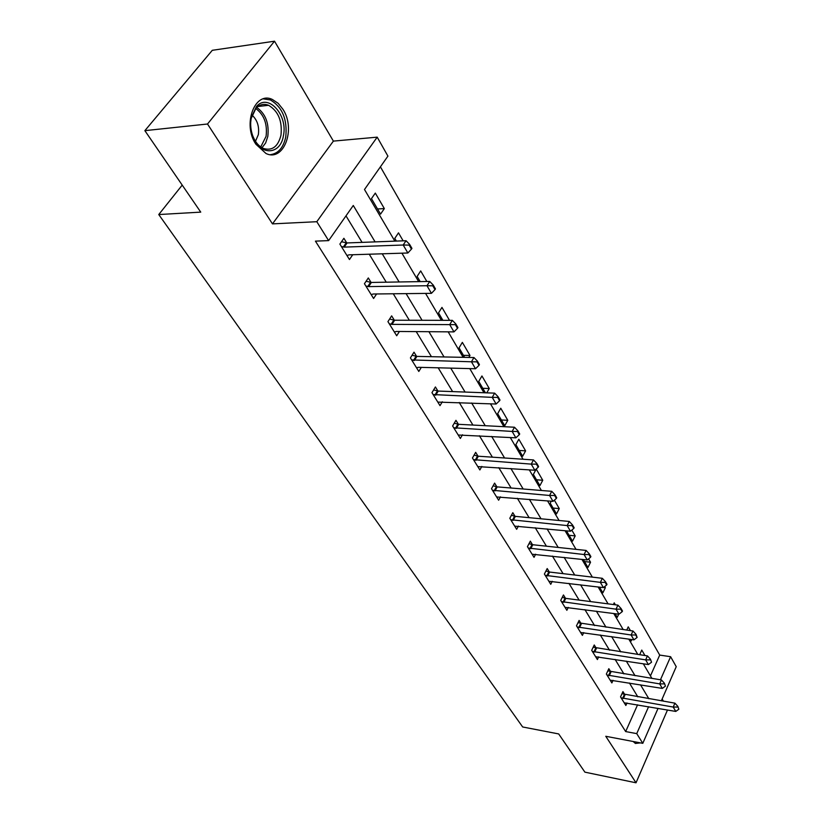<?xml version="1.0" encoding="UTF-8"?>
<svg xmlns="http://www.w3.org/2000/svg" width="824" height="824" viewBox="0 0 824 824"><rect width="100%" height="100%" fill="white"/><g stroke="black" fill="none" stroke-linecap="round" stroke-linejoin="round"><path stroke-width="1.24" d="M282.972 109.324L278.151 103.309L272.456 99.519C254.884 90.661 242.184 124.331 255.904 144.241L265.977 153.48C283.724 162.225 296.146 129.316 282.972 109.324M650.435 675.927L659.715 655.08L670.612 656.707L676.236 666.678L661.332 700.853M663.444 701.214L662.136 698.999M658.057 708.352L642.802 743.33L605.774 736.285L636.025 782.8L584.896 772.15L558.682 733.937L522.663 726.974L158.754 214.549L200.747 212.129L144.87 130.655L212.293 50.305L274.516 41.2L207.514 124.012L272.476 223.881L316.807 221.708L377.207 137.155L387.919 156.127L364.496 189.51L394.851 241.144M272.476 223.881L333.39 141.11L274.516 41.2M333.39 141.11L377.207 137.155M659.715 655.08L380.41 166.829M636.025 782.8L667.491 709.989M144.87 130.655L207.514 124.012M182.217 185.101L158.754 214.549M371.459 198.625L380.554 214.127L384.344 208.596L375.311 193.094L371.459 198.625M403.142 240.835L398.497 232.852L394.789 238.383L396.385 241.092M426.853 281.499L420.693 270.921L417.129 276.431L420.168 281.612M449.502 320.34L441.963 307.404L438.533 312.893L442.89 320.33M468.804 357.441L469.989 355.463L462.357 342.382L459.05 347.852L464.623 357.358M486.757 392.842L489.26 388.526L481.937 375.971L478.744 381.409L485.429 392.801M497.665 413.648L504.752 425.709L507.79 420.302L500.755 408.23L497.665 413.648M515.855 444.63L522.663 456.238L525.609 450.862L518.832 439.243L515.855 444.63M533.355 474.449L539.916 485.614L542.759 480.268L536.239 469.093L533.355 474.449M551.225 501.198L550.205 503.155L556.519 513.908L559.269 508.593L554.367 500.178M566.459 530.841L572.526 541.172L575.193 535.899L571.815 530.1M583.299 559.527L587.955 567.468L590.54 562.226L588.594 558.868M599.491 587.121L602.859 592.847L605.362 587.636L604.723 586.544M615.095 613.695L617.238 617.341L618.721 614.179M613.406 604.548L614.22 602.838L615.374 604.806M630.123 639.3L631.133 641.021L631.812 639.537M626.724 630.113L628.228 626.858L630.432 630.638M639.661 654.74L641.772 650.074L644.955 655.533M375.095 241.885L353.28 205.485L328.622 240.618L315.427 241.133L625.663 731.568L637.58 704.808M637.827 696.867L629.423 683.003M623.923 673.929L615.116 659.416M609.513 650.188L600.284 634.985M594.588 625.591L584.916 609.647M579.118 600.099L568.972 583.371M563.07 573.648L552.42 556.087M546.415 546.188L535.229 527.751M529.111 517.668L517.359 498.293M511.117 488.024L498.757 467.651M492.402 457.176L479.403 435.742M472.924 425.06L459.226 402.483M452.613 391.596L438.183 367.803M431.436 356.699L416.213 331.608M409.332 320.258L393.264 293.777M386.24 282.189L369.265 254.214M362.076 242.38L345.998 215.867M346.75 242.936L343.896 238.291L339.869 244.089L349.448 259.539L352.744 254.729M371.068 282.436L368.307 277.946L364.435 283.724L373.591 298.494L376.589 293.962M394.325 320.217L391.647 315.87L387.929 321.628L396.694 335.759L399.424 331.475M416.594 356.38L413.998 352.167L410.414 357.904L418.808 371.449L421.322 367.38M437.925 391.039L435.412 386.961L431.961 392.667L440.006 405.645L442.323 401.782M458.391 424.288L455.95 420.322L452.623 425.998L460.348 438.45L462.48 434.773M478.033 456.197L475.664 452.345L472.451 457.989L479.867 469.948L481.844 466.436M496.903 486.85L494.596 483.111L491.506 488.714L498.633 500.219L500.467 496.851M515.041 516.329L512.806 512.693L509.809 518.265L516.669 529.317L518.389 526.093M532.5 544.695L530.326 541.152L527.432 546.683L534.034 557.333L535.641 554.222M549.32 572L547.198 568.55L544.396 574.05L550.751 584.309L552.255 581.311M565.511 598.317L563.451 594.959L560.732 600.418L566.861 610.296L568.282 607.422M581.136 623.686L579.118 620.421L576.491 625.828L582.403 635.366L583.732 632.595M596.205 648.169L594.238 644.976L591.694 650.352L597.4 659.561L598.657 656.872M610.749 671.807L608.833 668.697L606.361 674.032L611.871 682.911L613.066 680.325M624.808 694.642L622.934 691.604L620.534 696.898L625.859 705.478L626.992 702.975M642.802 743.33L636.736 733.628L648.591 706.714M625.663 731.568L636.736 733.628M328.622 240.618L316.807 221.708M660.446 679.79L670.612 656.707M401.927 253.184L418.654 281.633M425.575 293.416L441.396 320.32M448.163 331.845L463.139 357.328M469.773 368.606L483.966 392.749M490.465 403.791L503.917 426.688M510.283 437.513L523.055 459.236M529.286 469.845L541.419 490.486M547.538 500.889L559.063 520.5M565.068 530.707L576.028 549.361M581.919 559.372L592.353 577.119M598.131 586.956L608.071 603.858M613.746 613.509L623.212 629.618M628.794 639.105L637.817 654.462M643.297 663.773L651.908 678.42M648.849 698.731L640.516 684.826M635.057 675.721L626.333 661.157M620.781 651.887L611.635 636.622M605.98 627.198L596.391 611.192M590.643 601.592L580.57 584.793M574.719 575.028L564.152 557.395M558.198 547.445L547.095 528.926M541.028 518.79L529.358 499.323M523.168 489.003L510.901 468.526M504.587 458L491.671 436.442M485.243 425.709L471.637 403.008M465.076 392.049L450.738 368.122M444.033 356.947L428.913 331.701M422.073 320.289L406.098 293.632M399.115 281.973L382.233 253.802M377.526 208.966L384.344 208.596M463.449 355.34L469.989 355.463M482.792 388.3L489.26 388.526M501.394 419.983L507.79 420.302M519.274 450.46L525.609 450.862M536.496 479.784L542.759 480.268M553.079 508.048L559.269 508.593M569.065 535.281L575.193 535.899M584.484 561.546L590.54 562.226M603.642 587.419L605.362 587.636M633.182 741.497L635.386 743.444L640.485 742.888M411.464 249.095L411.938 248.385L409.621 244.388L409.147 245.099L411.464 249.095L407.859 252.999L348.974 254.853L346.976 255.553M341.404 246.572L344.195 247.118L403.193 245.016L406.047 240.721L409.621 244.388M341.497 241.741L347.079 242.936L406.047 240.721M407.859 252.999L403.193 245.016L409.147 245.099M283.415 135.713C280.562 155.2 259.714 156.158 252.917 136.362C250.671 130.192 250.105 123.981 251.207 117.729L256.522 106.43C268.212 92.885 288.101 115.195 283.415 135.713M252.237 134.374L252.721 135.775C255.213 142.109 258.777 146.332 263.423 148.454C272.219 151.06 278.069 146.641 280.984 135.177C282.416 121.066 278.296 111.106 268.603 105.307C263.938 103.474 259.756 104.411 256.058 108.099L251.145 118.543L250.671 122.519M255.481 141.306L258.355 134.631C259.406 126.484 257.304 119.974 252.031 115.092M270.56 154.644C278.368 153.491 283.425 147.609 285.743 137C287.524 119.501 282.416 107.151 270.385 99.931L263.35 98.88M635.448 743.475L638.672 742.548M435.01 289.615L435.463 288.905L433.249 285.083L432.796 285.804L435.01 289.615L431.436 293.344L373.19 294.003L371.191 294.621M365.877 286.041L368.616 286.608L426.987 285.732L429.726 281.447L433.249 285.083M366.083 281.262L371.397 282.447L429.726 281.447M431.436 293.344L426.987 285.732L432.796 285.804M457.505 328.323L457.938 327.602L455.827 323.956L455.384 324.677L457.505 328.323L453.962 331.887L396.354 331.454L394.366 332.01M389.268 323.791L391.977 324.378L449.708 324.615L452.335 320.351L455.827 323.956M389.587 319.053L394.644 320.227L452.335 320.351M453.962 331.887L449.708 324.615L455.384 324.677M479.012 365.32L479.424 364.62L477.405 361.128L476.983 361.839L479.012 365.32L475.51 368.75L418.53 367.308L416.553 367.803M411.67 359.933L471.441 361.788L473.965 357.544L477.405 361.128M412.072 355.247L416.903 356.411L473.965 357.544M475.51 368.75L471.441 361.788L476.983 361.839M499.591 400.742L499.993 400.042L498.057 396.694L497.655 397.405L499.591 400.742L496.13 404.028L437.812 402.102M433.136 394.562L492.227 397.364L494.658 393.141L498.057 396.694M433.62 389.917L438.234 391.07L494.658 393.141M496.13 404.028L492.227 397.364L497.655 397.405M519.305 434.67L519.697 433.97L517.843 430.777L517.451 431.477L519.305 434.67L515.875 437.832L458.206 435.01M453.725 427.769L512.147 431.436L514.485 427.234L517.843 430.777M454.271 423.186L458.7 424.319L514.485 427.234M515.875 437.832L512.147 431.436L517.451 431.477M538.216 467.208L538.587 466.518L536.805 463.449L536.434 464.139L538.216 467.208L534.827 470.247L477.796 466.6M473.481 459.648L531.243 464.118L533.499 459.936L536.805 463.449M474.088 455.116L478.342 456.228L533.499 459.936M534.827 470.247L531.243 464.118L536.434 464.139M556.365 498.438L556.725 497.748L555.005 494.791L554.645 495.492L556.365 498.438L553.007 501.353L496.604 496.954M492.464 490.27L549.567 495.471L551.75 491.32L555.005 494.791M493.123 485.789L497.202 486.891L551.75 491.32M553.007 501.353L549.567 495.471L554.645 495.492M573.792 528.431L574.143 527.741L572.495 524.909L572.144 525.599L573.792 528.431L570.476 531.233L514.701 526.145M510.715 519.717L567.169 525.578L569.271 521.458L572.495 524.909M511.416 515.278L515.35 516.37L569.271 521.458M570.476 531.233L567.169 525.578L572.144 525.599M590.54 557.261L590.88 556.581L589.294 553.852L588.964 554.531L590.54 557.261L587.265 559.97L532.108 554.233M528.277 548.042L584.082 554.531L586.121 550.432L589.294 553.852M529.008 543.665L532.798 544.736L586.121 550.432M587.265 559.97L584.082 554.531L588.964 554.531M606.66 584.989L606.989 584.319L605.465 581.692L605.135 582.372L606.66 584.989L603.415 587.605L548.877 581.281M545.179 575.327L600.356 582.372L602.323 578.304L605.465 581.692M545.952 570.991L549.608 572.052L602.323 578.304M603.415 587.605L600.356 582.372L605.135 582.372M622.171 611.696L622.491 611.017L621.028 608.493L620.709 609.173L622.171 611.696L618.968 614.21L565.037 607.35M561.474 601.602L616.022 609.173L617.928 605.135L621.028 608.493M562.267 597.318L565.8 598.368L617.928 605.135M618.968 614.21L616.022 609.173L620.709 609.173M637.127 637.416L636.015 634.315L635.706 634.985L637.127 637.416L633.944 639.846L580.621 632.492M577.181 626.951L631.112 634.995L632.956 630.988L636.015 634.315M578.005 622.717L632.956 630.988M633.944 639.846L631.112 634.995L635.706 634.985M651.537 662.218L650.466 659.21L651.537 662.218L648.395 664.566L595.659 656.749M592.343 651.403L645.656 659.88L647.437 655.914L650.466 659.21M593.177 647.211L647.437 655.914M648.395 664.566L645.656 659.88L650.167 659.87M665.431 686.135L664.412 683.22L665.431 686.135L662.331 688.411L610.172 680.171M606.969 675L659.684 683.889L661.425 679.954L664.412 683.22M607.834 670.87L661.425 679.954M662.331 688.411L659.684 683.889L664.123 683.879M678.852 709.227L677.864 706.395L678.852 709.227L675.783 711.431L624.201 702.8M621.1 697.804L673.229 707.064L674.908 703.16L677.864 706.395M621.976 693.715L674.908 703.16M675.783 711.431L673.229 707.064L677.586 707.044M344.195 247.118L347.079 242.936M343.33 247.025L346.224 242.843M256.728 107.439C265.586 113.733 269.283 123.394 267.81 136.444L265.647 142.943L261.991 147.743M260.755 146.95L266.09 136.3C267.522 123.94 264.061 114.66 255.718 108.469M368.616 286.608L371.397 282.447M367.772 286.505L370.543 282.344M391.977 324.378L394.644 320.227M391.132 324.265L393.81 320.114M414.338 360.531L416.903 356.411M413.514 360.407L416.079 356.287M435.762 395.18L438.234 391.07M434.948 395.046L437.42 390.937M456.311 428.398L458.7 424.319M455.507 428.264L457.887 424.175M476.035 460.297L478.342 456.228M475.242 460.142L477.539 456.084M494.987 490.929L497.202 486.891M494.194 490.774L496.419 486.737M513.197 520.377L515.35 516.37M512.425 520.222L514.567 516.215M530.728 548.722L532.798 544.736M529.956 548.557L532.036 544.571M547.6 576.007L549.608 572.052M546.837 575.832L548.846 571.887M563.853 602.293L565.8 598.368M563.111 602.117L565.058 598.193M579.529 627.641L581.414 623.737M578.798 627.466L580.683 623.572M594.66 652.093L596.483 648.22M593.929 651.918L595.752 648.045M609.255 675.701L611.037 671.859M608.534 675.526L610.316 671.684M623.366 698.505L625.086 694.704M622.645 698.33L624.376 694.519M252.721 135.775L252.917 136.362M257.85 106.512L268.603 105.307M256.058 108.099L256.522 106.43"/></g></svg>
